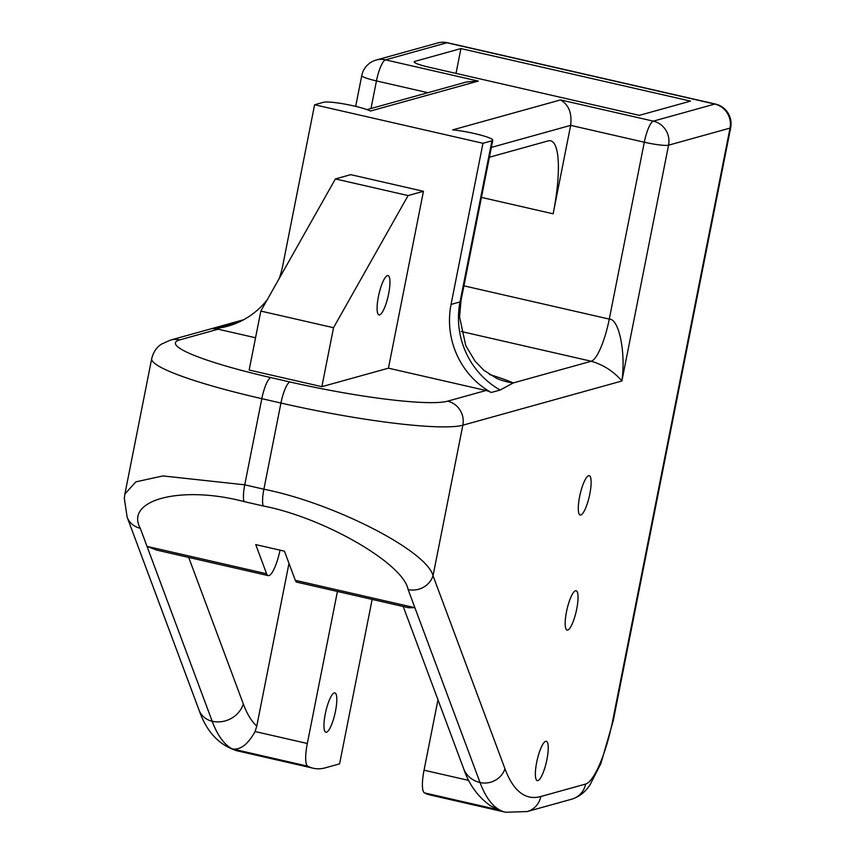 <?xml version="1.0" encoding="UTF-8"?>
<svg xmlns="http://www.w3.org/2000/svg" width="855" height="855" viewBox="0 0 855 855"><rect width="100%" height="100%" fill="white"/><g stroke="black" fill="none" stroke-linecap="round" stroke-linejoin="round"><path stroke-width="1.28" d="M388.64 293.831A20.189 4.713 102.9 0 0 388.02 275.577A20.189 4.713 102.9 0 0 378.402 296.674A20.189 4.713 102.9 0 0 379.022 314.929A20.189 4.713 102.9 0 0 388.64 293.831M579.594 496.766A20.189 4.713 -77.1 0 1 589.213 475.669A20.189 4.713 -77.1 0 1 589.832 493.912A20.189 4.713 -77.1 0 1 580.214 515.02A20.189 4.713 -77.1 0 1 579.594 496.766M566.48 611.838A20.189 4.713 -77.1 0 1 576.11 590.73A20.189 4.713 -77.1 0 1 576.73 608.984A20.189 4.713 -77.1 0 1 567.1 630.092A20.189 4.713 -77.1 0 1 566.48 611.838M536.673 762.371A20.189 4.713 -77.1 0 1 546.302 741.274A20.189 4.713 -77.1 0 1 546.922 759.529A20.189 4.713 -77.1 0 1 537.293 780.626A20.189 4.713 -77.1 0 1 536.673 762.371M325.263 714A20.189 4.713 -77.1 0 1 334.882 692.892A20.189 4.713 -77.1 0 1 335.502 711.146A20.189 4.713 -77.1 0 1 325.883 732.254A20.189 4.713 -77.1 0 1 325.263 714M408.102 195.571L423.46 191.296L350.753 174.655L335.395 178.93L408.102 195.571L333.536 327.711L260.828 311.081L249.158 370.033L321.865 386.674L388.437 368.174L486.014 390.5A20.189 19.473 -105.5 0 1 491.219 392.509A80.744 77.891 74.5 0 1 451.055 304.433L460.022 301.943L461.016 300.575L459.563 316.831L465.729 345.516L475.027 361.12L483.898 370.322L496.734 378.412A80.744 69.928 -66.5 0 1 496.648 378.37M267.188 299.806A80.744 77.891 74.5 0 1 227.783 326.183A80.744 77.891 74.5 0 1 212.649 328.769A20.189 19.473 -105.5 0 1 218.164 329.207L255.549 337.757M333.536 327.711L321.865 386.674M423.46 191.296L388.437 368.174M260.828 311.081L335.395 178.93M188.709 557.428L243.322 703.975A378.466 88.354 102.9 0 0 256.767 726.119L255.089 731.538L307.319 743.487A25.233 5.889 102.9 0 0 307.747 766.176A403.699 94.242 102.9 0 0 313.304 768.25A403.699 94.242 102.9 0 0 325.52 767.779L339.585 763.878L372.149 599.398M489.402 157.235L548.215 140.883A80.744 18.853 -77.1 0 1 550.663 140.797A80.744 18.853 -77.1 0 1 553.142 213.803L570.648 125.364C572.102 113.149 568.735 104.663 560.527 99.917L653.327 121.143L714.78 104.064L446.919 42.771L385.466 59.85L478.255 81.086L466.595 81.952L367.019 109.622M266.6 573.758A25.233 5.889 102.9 0 0 268.203 575.618L156.625 550.086L147.028 546.388L266.6 573.758L255.741 544.603L284.437 551.165L295.306 580.321L414.878 607.691L408.476 607.713L296.899 582.18A25.233 5.889 -77.1 0 1 295.306 580.321M268.203 575.618A25.233 5.889 102.9 0 0 280.045 550.16M256.767 726.119L288.99 563.37M424.454 792.884A403.699 94.242 102.9 0 0 430.012 794.958L505.583 812.25A403.699 94.242 -77.1 0 1 500.036 810.177L490.706 805.966C477.86 796.764 468.829 784.313 463.624 768.613A25.233 23.117 159.6 0 0 480.04 782.539A403.699 94.242 102.9 0 0 500.036 810.177L424.454 792.884A25.233 5.889 -77.1 0 1 424.037 770.195L437.974 699.785M307.319 743.487L337.426 591.457M255.089 731.538C247.886 744.523 240.255 750.305 232.175 748.884A403.699 94.242 102.9 0 0 237.722 750.957L313.304 768.25M478.255 81.086L370.45 111.043A25.233 3.078 11.2 0 0 345.986 104.321A25.233 3.078 11.2 0 0 323.564 102.269L314.597 104.759L482.968 143.287L451.055 304.433M314.597 104.759L282.695 265.905A80.744 77.891 74.5 0 1 278.954 278.965M482.968 143.287L491.935 140.786A25.233 3.078 11.2 0 0 492.769 140.22A25.233 3.078 11.2 0 0 479.11 134.684A25.233 3.078 11.2 0 0 452.723 129.875L560.527 99.917M263.222 505.978A20.189 4.713 102.9 0 1 263.885 489.21L280.942 403.047L261.812 398.665A151.388 18.447 -168.8 0 1 151.72 358.587L124.905 493.987L135.849 481.857L162.899 475.925L244.744 484.828L263.885 489.21C333.728 503.05 426.763 550.641 433.036 575.746A20.189 18.5 159.6 0 1 408.124 589.555C403.528 563.552 323.831 517.585 263.222 505.978L244.092 501.596C181.645 485.052 124.541 499.715 140.273 528.262L212.179 721.246A25.233 23.117 159.6 0 0 243.322 703.975M460.93 48.575L414.846 61.389A20.189 2.458 -168.8 0 0 414.173 61.838A20.189 2.458 -168.8 0 0 428.857 67.182L639.316 115.35L690.53 101.114L460.93 48.575L456.014 73.402M237.722 750.957C219.489 745.667 206.589 732.051 199.044 710.099L127.139 517.125A20.189 18.5 -20.4 0 0 127.139 517.125L127.139 517.125A20.189 18.5 -20.4 0 0 140.273 528.262M212.649 328.769L237.979 322.538M463.934 285.837L609.284 319.097C619.052 318.691 625.967 352.741 621.874 381.009C613.73 371.455 603.534 364.871 591.265 361.248L461.24 331.494M489.53 374.522A105.967 12.911 -168.8 0 1 513.257 382.933L500.186 390.019L491.219 392.509M491.347 147.413L570.648 125.364L644.307 142.219A20.189 2.458 -168.8 0 0 668.567 145.179L621.874 381.009L462.844 425.202L433.036 575.746L504.952 768.731A383.51 89.529 102.9 0 0 540.83 796.507L585.622 784.056A60.555 14.14 102.9 0 0 612.661 720.829L730.02 128.1L668.567 145.179A20.189 19.473 74.5 0 0 653.327 121.143A20.189 4.713 102.9 0 0 644.307 142.219L609.284 319.097A40.367 9.426 102.9 0 1 591.265 361.248L513.257 382.933A80.744 69.928 -66.5 0 1 496.734 378.412M218.164 329.207L179.753 339.884A131.2 15.989 11.2 0 0 270.821 377.589L289.952 381.971A131.2 15.989 11.2 0 0 447.603 401.177L486.014 390.5M427.906 92.703L376.457 80.926L370.995 108.521M553.142 213.803L481.44 197.398M504.952 768.731A20.189 18.5 159.6 0 1 480.04 782.539L408.124 589.555M270.821 377.589A20.189 4.713 102.9 0 0 261.812 398.665L244.744 484.828A20.189 4.713 102.9 0 0 244.092 501.596M307.747 766.176L232.175 748.884A403.699 94.242 -77.1 0 1 212.179 721.246A20.189 18.5 -20.4 0 1 199.044 710.099M424.037 770.195L468.786 780.433M500.186 390.019A80.744 77.891 74.5 0 1 460.022 301.943L491.935 140.786M447.603 401.177A20.189 19.473 74.5 0 1 462.844 425.202A151.388 18.447 -168.8 0 1 280.942 403.047A20.189 4.713 102.9 0 1 289.952 381.971M414.846 61.389L414.622 62.522M437.632 42.974A20.189 19.473 74.5 0 1 446.919 42.771A20.189 4.713 102.9 0 1 447.539 42.75A20.189 20.189 0 0 0 437.632 42.974L376.168 60.053A20.189 19.473 74.5 0 1 385.466 59.85A20.189 4.713 -77.1 0 0 376.457 80.926A20.189 2.458 -168.8 0 1 361.772 75.582L355.68 106.373M714.78 104.064A20.189 19.473 74.5 0 1 730.02 128.1A20.189 2.458 -168.8 0 0 730.694 127.641A20.189 20.189 0 0 0 715.389 104.043A20.189 4.713 102.9 0 0 714.78 104.064M730.694 127.641L613.324 720.37A20.189 2.458 -168.8 0 1 612.661 720.829M613.324 720.37L600.926 763.462L590.078 784.719C585.44 791.912 579.38 796.721 571.888 799.126A20.189 19.473 -105.5 0 0 585.622 784.056M571.888 799.126L527.108 811.577A20.189 19.473 -105.5 0 0 540.83 796.507M179.753 339.884A20.189 19.473 -105.5 0 0 170.455 340.087L161.381 344.18C156.625 347.216 153.408 352.014 151.72 358.587M221.605 326.279A80.744 77.891 -105.5 0 0 232.218 324.804M403.218 606.505L463.624 768.613M492.769 140.22L461.016 300.575M447.539 42.75L715.389 104.043M127.139 517.125L124.306 498.262L124.905 493.987M505.583 812.25L527.108 811.577M243.686 319.738L170.455 340.087M376.168 60.053A20.189 20.189 0 0 0 361.772 75.582"/></g></svg>
